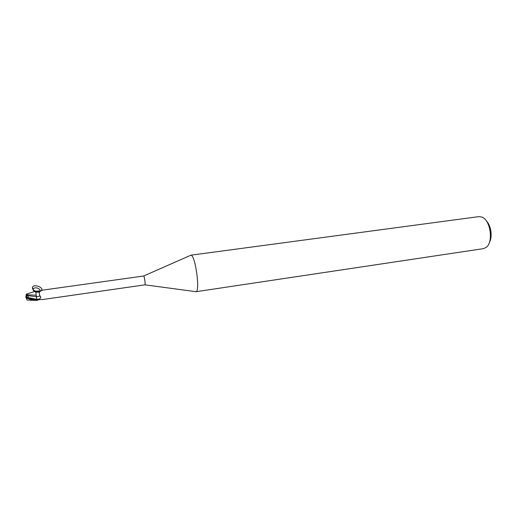 <?xml version="1.0" encoding="UTF-8"?>
<svg xmlns="http://www.w3.org/2000/svg" width="517" height="517" viewBox="0 0 517 517"><rect width="100%" height="100%" fill="white"/><g stroke="black" fill="none" stroke-linecap="round" stroke-linejoin="round"><path stroke-width="0.78" d="M195.303 291.601L196.021 291.691C200.409 291.181 195.2 254.474 190.844 255.211L190.166 255.508M144.857 284.848L144.922 284.835C145.607 284.641 144.385 276 143.674 276L143.597 276.013M195.872 291.73L483.35 248.664L486.154 247.397C493.703 242.273 490.53 219.887 481.85 217.069L478.807 216.629L190.689 255.211M489.373 242.486C492.707 236.909 491.06 225.315 486.303 220.888M41.431 290.315L42.31 290.257L41.955 290.496C39.221 291.317 38.588 293.165 40.068 296.034C41.302 297.133 40.888 298.193 38.827 299.207L36.843 299.854L36.772 299.304L36.869 300.015L36.138 295.252L26.212 294.671L26.425 294.089M35.583 300.371L27.207 300.086L26.425 298.587L27.078 298.29C29.734 298.916 28.377 299.285 35.583 300.371L36.933 300.422L36.843 299.854M36.927 300.299L39.803 299.537L43.241 299.453M39.719 296.241L39.744 295.381M36.319 295.737L36.461 296.777M39.466 292.234L35.731 291.646L35.809 292.195L35.718 291.582M35.802 292.183L35.654 291.194L41.095 290.787M26.238 297.068L28.338 297.721L27.937 295.659L36.403 296.764L36.772 299.311L35.654 291.194C33.573 290.341 32.487 289.223 32.397 287.853C32.481 283.342 44.578 287.213 41.334 290.69M40.068 296.034L36.403 296.771L36.255 295.75M36.184 295.259L36.869 300.06C34.859 299.976 31.543 299.065 26.936 297.327L25.85 296.965L26.425 298.587M36.19 291.304L39.938 291.549M41.289 290.709L42.084 290.231M34.503 291.459L35.641 291.077L35.744 292.021C39.273 292.641 40.649 291.84 39.88 289.61C37.521 287.588 35.318 287.278 33.269 288.686C32.694 289.998 33.521 291.11 35.744 292.021M36.416 296.777L36.339 296.241M27.937 295.659L27.944 295.188L26.005 295.459L26.212 294.671M25.85 296.965L26.031 297.798M36.933 300.422L36.869 300.06M26.406 294.095L35.66 291.194M25.947 296.984L26.005 295.459M26.141 297.042L27.944 295.188M40.016 291.472L35.654 291.194M28.177 297.605L36.752 299.304L38.827 299.207M27.078 298.29L26.936 297.327M144.922 284.835L196.021 291.691M143.674 276L190.844 255.211M41.741 290.263L143.636 276M43.001 299.492L144.889 284.848M37.915 291.64L39.919 291.569M32.397 287.853L33.269 288.686"/></g></svg>
